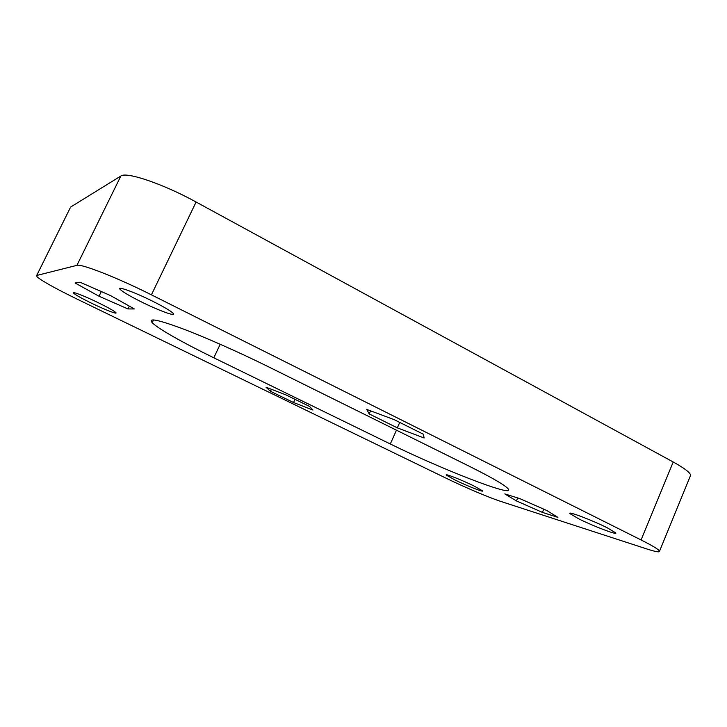 <?xml version="1.0" encoding="UTF-8"?>
<svg xmlns="http://www.w3.org/2000/svg" width="727" height="727" viewBox="0 0 727 727"><rect width="100%" height="100%" fill="white"/><g stroke="black" fill="none" stroke-linecap="round" stroke-linejoin="round"><path stroke-width="1.09" d="M455.157 480.065L446.287 475.067C444.479 473.204 461.909 480.038 473.931 485.954L482.601 490.87C484.137 492.633 466.861 485.809 455.157 480.065M578.737 518.833L569.804 513.526C567.551 510.899 592.405 520.305 607.154 527.747L615.805 532.936C617.523 535.39 592.959 525.984 578.737 518.833M140.993 301.705C129.988 296.189 123.09 292.136 120.3 289.537C115.993 285.475 134.577 292.145 152.943 301.369C163.993 306.948 170.736 310.938 173.19 313.346C177.015 317.245 158.631 310.52 140.993 301.705M91.257 303.068C81.806 298.424 75.981 295.171 73.79 293.299C70.946 290.764 84.605 295.998 98.59 302.868C108.078 307.539 113.803 310.756 115.766 312.501C118.356 314.945 104.842 309.711 91.257 303.068M70.092 208.131L36.686 275.478L37.05 276.833C42.32 281.204 55.525 288.555 76.662 298.897L447.123 478.693C464.644 487.226 489.58 497.804 500.894 501.448L646.639 548.894C655.609 551.802 659.916 552.547 659.553 551.139C658.653 549.439 652.501 545.713 641.078 539.952L673.211 461.999C684.343 468.152 690.159 472.559 690.641 475.231L690.168 476.394M120.864 176.016C126.298 171.418 163.421 184.004 196.099 202.015L151.416 294.835C117.765 277.878 81.042 263.474 76.926 265.346L120.864 176.016L70.61 207.068M196.099 202.015L673.211 461.999M390.308 443.979L213.82 357.802C183.386 342.971 157.677 328.513 152.207 322.679C147.908 317.735 157.514 319.553 181.014 328.141C204.196 336.828 238.829 352.104 268.063 366.59L468.979 466.098C492.77 478.002 505.937 485.709 508.473 489.244C514.089 497.559 440.617 468.797 390.308 443.979L396.46 430.184M76.926 265.346L36.686 275.478M151.416 294.835L641.078 539.952M99.026 296.243L127.943 308.93L134.35 308.948L110.459 295.544L80.052 282.23L75.072 282.976L99.026 296.243L101.326 291.545M366.717 409.41L369.207 413.908L397.324 427.867L424.114 437.981L423.387 434.237L394.089 419.606L366.717 409.41M546.822 510.527L519.651 498.54L504.802 493.924L516.434 500.912L542.397 512.381L557.909 517.37L546.822 510.527M266.027 387.227L270.48 391.308L293.535 402.522L312.955 410.064L309.557 406.429L285.684 394.788L266.027 387.227M294.998 399.332L293.535 402.522M271.407 389.299L270.48 391.308M129.297 306.112L127.943 308.93M399.741 422.432L397.324 427.867M370.588 410.855L369.207 413.908M543.76 509.173L542.397 512.381M517.706 497.94L516.434 500.912M213.82 357.802L220.199 344.253M120.864 288.374L120.3 289.537M74.081 292.699L73.79 293.299M152.207 322.679L153.533 319.916M690.641 475.231L659.553 551.139"/></g></svg>
